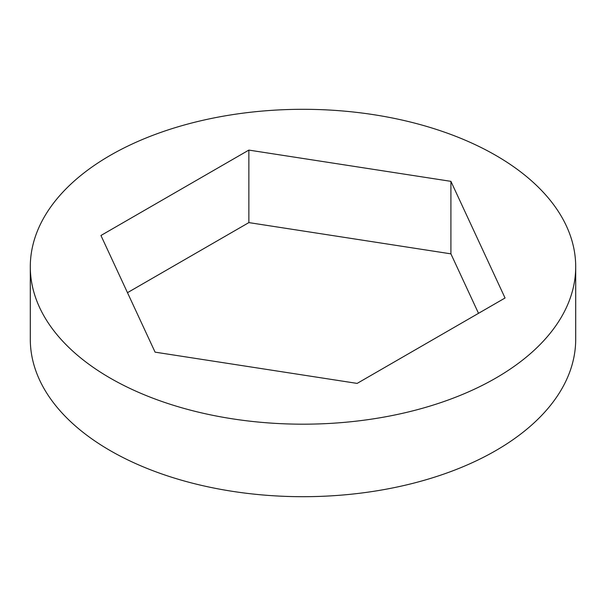 <?xml version="1.0" encoding="UTF-8"?>
<svg xmlns="http://www.w3.org/2000/svg" width="606" height="606" viewBox="0 0 606 606"><rect width="100%" height="100%" fill="white"/><g stroke="black" fill="none" stroke-linecap="round" stroke-linejoin="round"><path stroke-width="0.91" d="M110.171 378.076A272.7 157.439 0 0 0 407.361 412.201A272.7 157.439 0 0 0 575.7 266.746A272.7 157.439 0 0 0 495.829 155.416A272.7 157.439 0 0 0 198.639 121.291A272.7 157.439 0 0 0 30.3 266.746A272.7 157.439 0 0 0 110.171 378.076M30.3 266.746L30.3 339.254A272.7 157.439 0 0 0 110.171 450.584A272.7 157.439 0 0 0 407.361 484.709A272.7 157.439 0 0 0 575.7 339.254L575.7 266.746M100.944 235.492L155.083 352.147L357.139 383.401L505.056 298L450.917 181.345L248.861 150.091L100.944 235.492M478.513 313.325L450.917 253.853L248.861 222.599L127.487 292.675M248.861 150.091L248.861 222.599M450.917 181.345L450.917 253.853"/></g></svg>
